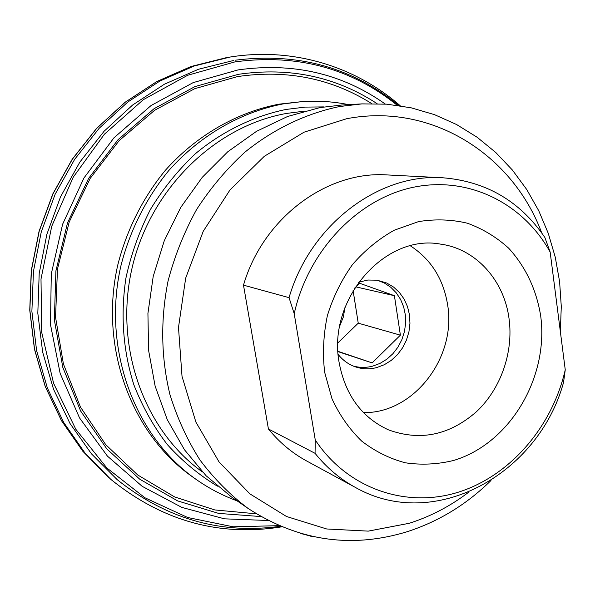 <?xml version="1.0" encoding="UTF-8"?>
<svg xmlns="http://www.w3.org/2000/svg" width="595" height="595" viewBox="0 0 595 595"><rect width="100%" height="100%" fill="white"/><g stroke="black" fill="none" stroke-linecap="round" stroke-linejoin="round"><path stroke-width="0.89" d="M338.191 354.456C342.787 360.25 348.425 364.348 355.103 366.751C362.169 369.19 369.391 369.458 376.761 367.561L384.318 364.72L391.302 360.362L397.453 354.672L402.562 347.852L406.43 340.162L408.929 331.884L409.955 323.323L409.479 314.792L407.508 306.603L404.117 299.069L399.409 292.472L393.57 287.058L386.795 283.049L377.089 280.193L367.859 280.029L358.502 282.268M377.252 280.215L384.377 283.019L390.789 287.281L396.263 292.837L400.613 299.478L403.678 306.961L405.366 315.015L405.626 323.353L404.436 331.675L401.856 339.693L397.973 347.13L392.916 353.705L386.862 359.194L380.026 363.396L372.656 366.148C366.059 367.851 359.551 367.799 353.125 365.985M540.691 315.908C536.363 289.445 525.69 266.872 508.658 248.175C496.475 237.122 482.731 228.807 467.432 223.229C451.538 219.436 435.243 218.893 418.545 221.608L394.254 230.206C378.703 238.922 364.78 250.383 352.478 264.582C341.448 280.074 333.088 297.091 327.376 315.633C323.397 334.598 322.49 353.482 324.654 372.277L331.995 398.776C339.567 415.154 349.481 429.278 361.738 441.133C375.051 451.389 389.584 458.611 405.344 462.806C421.446 465.164 437.518 464.383 453.569 460.478C509.841 443.706 548.992 377.505 540.691 315.908M509.082 318.905C504.292 280.639 476.171 248.881 440.583 244.129C385.024 233.433 326.886 299.664 339.202 362.935C345.427 395.244 361.812 417.526 388.342 429.806C419.973 441.364 449.337 435.347 476.424 411.747C500.804 388.855 513.559 352.485 509.082 318.905M410.379 245.832C431.063 259.323 443.491 279.07 447.663 305.079C456.573 357.565 413.614 413.681 363.456 412.595M400.219 105.754C355.371 66.447 292.8 46.916 230.131 57.038L194.096 66.03L159.824 81.076L127.851 101.983L99.157 128.297L74.658 159.334L55.149 194.23L41.263 231.961L33.439 271.402L31.885 311.349L36.607 350.604L47.369 388.022L63.747 422.539L85.145 453.241L110.834 479.384C162.465 521.064 219.436 536.876 281.747 526.828M371.726 103.597C331.497 78.369 286.745 69.37 237.479 76.591L194.781 88.662L154.655 110.268L119.141 140.643L90.128 178.5L69.199 222.032L57.477 269.066L55.543 317.195L63.412 363.976L80.496 407.129L105.731 444.644L137.668 474.944L174.625 496.922L214.773 509.937L256.304 513.812M348.625 104.638C333.512 101.589 318.08 100.57 302.334 101.581L278.884 104.185C236.684 112.381 196.261 135.548 165.232 170.453C142.949 197.652 126.683 229.945 117.84 264.753C98.852 347.116 131.458 434.238 192.52 476.863L196.045 479.347C208.957 488.421 222.649 495.598 237.145 500.871M303.986 111.198L286.76 113.4C215.472 125.843 150.49 188.645 132.15 267.661C113.66 346.647 144.265 430.468 202.471 471.999M560.349 331.556L561.286 306.507L559.59 281.599L555.254 257.144L548.3 233.441L538.78 210.816L526.776 189.574L512.384 170.029L495.761 152.484L477.086 137.222L456.581 124.534L434.499 114.649L411.138 107.807L386.839 104.177L361.968 103.887L341.679 105.032L319.924 107.598L287.586 116.486L256.534 131.317L227.766 151.77L202.241 177.34L180.835 207.276L164.302 240.655L153.205 276.422L147.924 313.394L148.594 350.366L155.139 386.148L167.255 419.609L184.465 449.753L206.101 475.747L231.418 496.914L248.13 508.472C298.459 541.011 351.511 548.746 407.285 531.677M339.812 325.8L343.367 316.964L344.944 307.57M300.713 533.484L310.047 535.909M309.995 536.073L314.093 536.794M338.005 351.63L372.143 362.898L400.39 335.163L394.403 295.693L359.685 283.272L354.449 288.3M337.99 351.325L372.143 362.898M337.923 342.861L358.242 323.167L400.39 335.163M355.922 286.887L394.403 295.693M358.242 323.167L353.095 290.524M565.25 369.8L563.517 382.54C538.43 474.252 434.566 532.146 355.728 487.617C340.243 479.198 326.685 467.767 315.053 453.316L315.268 439.995C347.696 488.978 406.266 508.487 458.217 492.229C510.279 475.859 552.234 426.801 565.25 369.8L550.159 252.101L544.834 237.412C520.112 201.199 486.13 181.326 442.896 177.786L387.189 174.93C327.124 170.601 263.057 217.8 243.489 285.154L289.051 297.656C310.3 224.441 379.089 173.13 442.896 177.786M289.051 297.656L294.22 313.714C308.195 250.302 358.168 198.604 413.51 187.232C468.949 175.77 523.407 203.535 550.159 252.101M355.728 487.617L306.7 461.006C292.13 453.085 279.375 442.405 268.419 428.965L315.053 453.316M268.419 428.965L243.489 285.154M294.22 313.714L315.268 439.995M108.402 477.294L82.794 451.241L61.478 420.672L45.168 386.341L34.45 349.146L29.75 310.151L31.282 270.48L39.047 231.329L52.836 193.873L72.218 159.229L96.569 128.408L125.099 102.266L156.916 81.478L191.047 66.506L226.479 57.626L191.114 66.491L157.028 81.448L125.24 102.228L96.71 128.371L72.359 159.215L52.97 193.881L39.173 231.373L31.394 270.561L29.862 310.255L34.562 349.265L45.272 386.453L61.56 420.762L82.846 451.293L110.834 479.384M397.281 105.322C350.983 68.098 296.89 53.617 235.01 61.873L187.685 75.267L143.343 99.67L104.452 134.15L73.297 177.109L51.728 226.293L41.003 279.018L41.695 332.33L53.595 383.306L75.81 429.263L106.862 467.968L144.86 497.732L187.67 517.501L233.099 526.791L279.01 525.668M385.307 104.058C342.11 73.549 293.023 62.17 238.045 69.913L193.182 82.608L151.078 105.523L113.965 137.817L83.91 178.046L62.616 224.226L51.282 273.938L50.486 324.535L60.14 373.355L79.537 417.928L107.427 456.12L142.16 486.316L181.847 507.409L224.493 518.833L268.137 520.499M377.096 103.656C335.818 76.688 289.572 66.908 238.379 74.316L194.922 86.61L154.098 108.669L118.011 139.721L88.618 178.411L67.532 222.872L55.923 270.851L54.353 319.865L62.81 367.39L80.675 411.071L106.81 448.868L139.706 479.176L177.608 500.893L218.633 513.403L260.922 516.564M302.334 101.581L283.071 103.917C240.611 112.165 199.92 135.504 168.675 170.683C146.236 198.09 129.851 230.637 120.941 265.712C101.805 348.715 134.619 436.477 196.045 479.347M324.119 106.899L305.161 107.107L286.113 109.435C253.678 116.099 222.515 131.168 195.353 153.755C178.098 170.073 163.134 188.622 150.446 209.418C139.297 231.21 131.123 254.117 125.909 278.148C120.391 315.06 123.053 350.648 133.897 384.906C142.443 406.72 153.577 426.593 167.284 444.524C182.241 461.088 198.953 474.974 217.406 486.174M361.968 103.887L339.648 106.527C306.068 113.467 273.603 128.951 244.924 152.149C226.613 168.928 210.496 188.057 196.581 209.537C184.16 232.095 174.647 255.924 168.05 281.041C160.397 319.693 161.014 357.476 169.895 394.403C177.198 418.062 187.217 439.921 199.965 459.987C214.059 478.752 230.116 494.914 248.13 508.472M541.71 232.898C512.764 154.812 431.754 102.37 346.707 118.71L304.045 132.187L264.344 156.277L230.012 189.917L203.222 231.314L185.685 278.096L178.493 327.458L182.025 376.419L195.896 422.1L219.057 461.936L249.9 493.872L286.478 516.482L326.655 528.97L368.268 531.127L409.271 523.28C430.698 516.438 450.534 506.048 468.778 492.117M555.321 292.376L552.896 273.499M280.416 526.27C220.871 534.563 166.451 519.004 117.141 479.607L91.437 453.806L69.987 423.447L53.535 389.256L42.662 352.151L37.812 313.186L39.203 273.507L46.856 234.311L60.549 196.796L79.849 162.085L104.132 131.205L132.618 105.025L164.384 84.222L198.447 69.265L233.805 60.43M226.479 57.626L229.648 57.113M407.746 531.528C439.155 521.25 466.904 504.233 490.979 480.492M235.137 60.214C297.76 52.308 352.314 67.413 398.799 105.538"/></g></svg>
